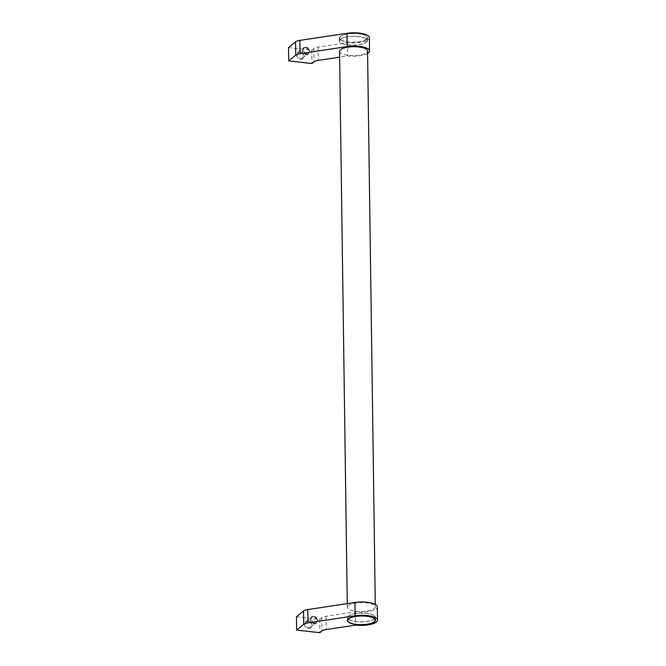 <?xml version="1.0" encoding="UTF-8"?>
<svg xmlns="http://www.w3.org/2000/svg" width="666" height="666" viewBox="0 0 666 666"><rect width="100%" height="100%" fill="white"/><g stroke="black" fill="none" stroke-linecap="round" stroke-linejoin="round"><path stroke-width="0.5" stroke-dasharray="3.33 2.5" d="M348.285 605.585A14.003 4.437 -0.8 0 1 363.902 602.655A14.003 4.437 -0.8 0 1 375.316 606.859A14.003 4.437 -0.8 0 1 374.342 608.516A14.003 4.437 -0.8 0 1 358.733 611.446A14.003 4.437 -0.8 0 1 347.311 607.25A14.003 4.437 -0.8 0 1 348.285 605.585M339.552 51.349A14.003 4.437 179.2 0 0 350.965 55.553A14.003 4.437 179.2 0 0 366.583 52.622A14.003 4.437 179.2 0 0 367.557 50.957M296.445 616.799L319.705 619.422L321.795 617.715A8 2.539 179.2 0 1 326.049 616.266L355.444 611.846A16.009 5.078 179.2 0 0 376.207 608.724A16.009 5.078 179.2 0 0 377.322 606.826M314.452 616.425A3.322 2.93 50.8 0 0 314.543 622.735A3.322 2.93 50.8 0 0 314.452 616.425M313.961 623.21A3.322 2.93 50.8 0 0 313.877 616.899A3.322 2.93 50.8 0 0 313.961 623.21M313.728 624.05A4.004 3.521 50.8 0 0 317.391 620.67A4.004 3.521 50.8 0 0 313.619 616.458A4.004 3.521 50.8 0 0 309.948 619.838A4.004 3.521 50.8 0 0 313.728 624.05M308.458 627.705A3.322 2.93 50.8 0 0 308.375 621.395A3.322 2.93 50.8 0 0 308.458 627.705M313.711 623.409A3.322 2.93 50.8 0 0 313.628 617.099A3.322 2.93 50.8 0 0 313.711 623.409M308.216 628.546A4.004 3.521 50.8 0 0 311.888 625.166A4.004 3.521 50.8 0 0 308.117 620.953A4.004 3.521 50.8 0 0 304.445 624.333A4.004 3.521 50.8 0 0 308.216 628.546M374.492 618.955A14.003 4.437 179.2 0 0 375.466 617.29A14.003 4.437 179.2 0 0 364.044 613.086A14.003 4.437 179.2 0 0 348.435 616.017A14.003 4.437 179.2 0 0 347.461 617.682A14.003 4.437 179.2 0 0 358.874 621.886A14.003 4.437 179.2 0 0 374.492 618.955M288.495 47.627L311.755 50.241L313.844 48.543A8 2.539 179.2 0 1 318.098 47.086L347.494 42.674A16.009 5.078 179.2 0 0 368.256 39.552A16.009 5.078 179.2 0 0 369.372 37.654M306.502 47.253A3.322 2.93 50.8 0 0 306.593 53.555A3.322 2.93 50.8 0 0 306.502 47.253M306.019 54.029A3.322 2.93 50.8 0 0 305.927 47.727A3.322 2.93 50.8 0 0 306.019 54.029M305.777 54.87A4.004 3.521 50.8 0 0 309.449 51.498A4.004 3.521 50.8 0 0 305.669 47.286A4.004 3.521 50.8 0 0 301.998 50.658A4.004 3.521 50.8 0 0 305.777 54.87M300.508 58.525A3.322 2.93 50.8 0 0 300.424 52.223A3.322 2.93 50.8 0 0 300.508 58.525M305.769 54.229A3.322 2.93 50.8 0 0 305.677 47.927A3.322 2.93 50.8 0 0 305.769 54.229M300.274 59.366A4.004 3.521 50.8 0 0 303.937 55.994A4.004 3.521 50.8 0 0 300.166 51.782A4.004 3.521 50.8 0 0 296.495 55.153A4.004 3.521 50.8 0 0 300.274 59.366M340.384 39.252A14.003 4.437 -0.8 0 1 355.994 36.322A14.003 4.437 -0.8 0 1 367.407 40.526A14.003 4.437 -0.8 0 1 366.433 42.183A14.003 4.437 -0.8 0 1 350.824 45.122A14.003 4.437 -0.8 0 1 339.402 40.917A14.003 4.437 -0.8 0 1 340.384 39.252M366.392 39.344A14.003 4.437 179.2 0 0 367.374 37.679A14.003 4.437 179.2 0 0 355.952 33.475A14.003 4.437 179.2 0 0 340.343 36.414A14.003 4.437 179.2 0 0 339.369 38.07A14.003 4.437 179.2 0 0 350.782 42.274A14.003 4.437 179.2 0 0 366.392 39.344M348.718 616.05A13.703 4.346 -0.8 0 1 363.994 613.186A13.703 4.346 -0.8 0 1 375.166 617.299A13.703 4.346 -0.8 0 1 374.209 618.922A13.703 4.346 -0.8 0 1 358.932 621.786A13.703 4.346 -0.8 0 1 347.76 617.673A13.703 4.346 -0.8 0 1 348.718 616.05M366.158 42.158A13.703 4.346 179.2 0 0 367.108 40.526A13.703 4.346 179.2 0 0 355.935 36.422A13.703 4.346 179.2 0 0 340.659 39.286A13.703 4.346 179.2 0 0 339.702 40.909A13.703 4.346 179.2 0 0 350.882 45.022A13.703 4.346 179.2 0 0 366.158 42.158M340.617 36.439A13.703 4.346 -0.8 0 1 355.894 33.575A13.703 4.346 -0.8 0 1 367.074 37.687A13.703 4.346 -0.8 0 1 366.117 39.311A13.703 4.346 -0.8 0 1 350.84 42.174A13.703 4.346 -0.8 0 1 339.668 38.07A13.703 4.346 -0.8 0 1 340.617 36.439M367.59 53.413A16.009 5.078 -0.8 0 1 347.685 55.952L339.635 57.159M347.494 42.674L347.685 55.952M311.755 50.241L311.946 63.528M355.444 611.846L355.627 625.124M319.705 619.422L319.888 632.7M318.098 47.086L318.29 60.373M313.844 48.543L314.027 61.821M326.049 616.266L326.232 629.545M321.795 617.715L321.978 630.993M375.316 606.859L375.283 604.395M316.025 622.627L316.6 622.152M310.514 627.122L315.776 622.827M375.507 620.138L375.466 617.29M308.075 53.455L308.649 52.98M302.572 57.95L307.825 53.655M367.407 40.526L367.374 37.679M375.191 619.23L375.166 617.299M367.108 40.526L367.074 37.687M339.702 40.909L339.668 38.07M347.785 619.613L347.76 617.673M339.402 40.917L339.369 38.07M298.368 52.797L303.621 48.501M303.871 48.302L304.445 47.827M347.494 620.529L347.461 617.682M306.31 621.977L311.571 617.682M311.813 617.482L312.396 617.007M347.311 607.25L347.261 603.629"/><path stroke-width="1" d="M375.283 604.395L367.557 50.957A14.003 4.437 179.2 0 0 356.135 46.762A14.003 4.437 179.2 0 0 340.526 49.692A14.003 4.437 179.2 0 0 339.552 51.349L347.261 603.629M377.505 620.113L377.322 606.826A16.009 5.078 179.2 0 0 354.936 602.472L355.128 615.759A16.009 5.078 -0.8 0 1 377.505 620.113A16.009 5.078 -0.8 0 1 376.39 622.011A16.009 5.078 -0.8 0 1 355.627 625.124L326.232 629.545A8 2.539 179.2 0 0 321.978 630.993L319.888 632.7L296.628 630.086L303.713 624.292A8 2.539 -0.8 0 1 307.975 622.843L355.128 615.759M348.476 618.864A14.003 4.437 -0.8 0 1 364.086 615.933A14.003 4.437 -0.8 0 1 375.507 620.138A14.003 4.437 -0.8 0 1 374.525 621.794A14.003 4.437 -0.8 0 1 358.916 624.733A14.003 4.437 -0.8 0 1 347.494 620.529A14.003 4.437 -0.8 0 1 348.476 618.864M369.555 50.932L369.372 37.654A16.009 5.078 179.2 0 0 346.994 33.3L347.177 46.578A16.009 5.078 -0.8 0 1 369.555 50.932A16.009 5.078 -0.8 0 1 368.44 52.83A16.009 5.078 -0.8 0 1 367.59 53.413M374.25 621.769A13.703 4.346 179.2 0 0 375.208 620.138A13.703 4.346 179.2 0 0 364.027 616.025A13.703 4.346 179.2 0 0 348.751 618.897A13.703 4.346 179.2 0 0 347.802 620.521A13.703 4.346 179.2 0 0 358.974 624.633A13.703 4.346 179.2 0 0 374.25 621.769M339.635 57.159L318.29 60.373A8 2.539 179.2 0 0 314.027 61.821L311.946 63.528L288.678 60.906L295.771 55.12A8 2.539 -0.8 0 1 300.025 53.671L347.177 46.578M346.994 33.3L299.842 40.385A8 2.539 179.2 0 0 295.579 41.841L288.495 47.627L288.678 60.906M354.936 602.472L307.784 609.565A8 2.539 179.2 0 0 303.53 611.013L296.445 616.799L296.628 630.086M295.579 41.841L295.771 55.12M299.842 40.385L300.025 53.671M303.53 611.013L303.713 624.292M307.784 609.565L307.975 622.843M375.208 620.138L375.191 619.23M347.802 620.521L347.785 619.613"/></g></svg>
